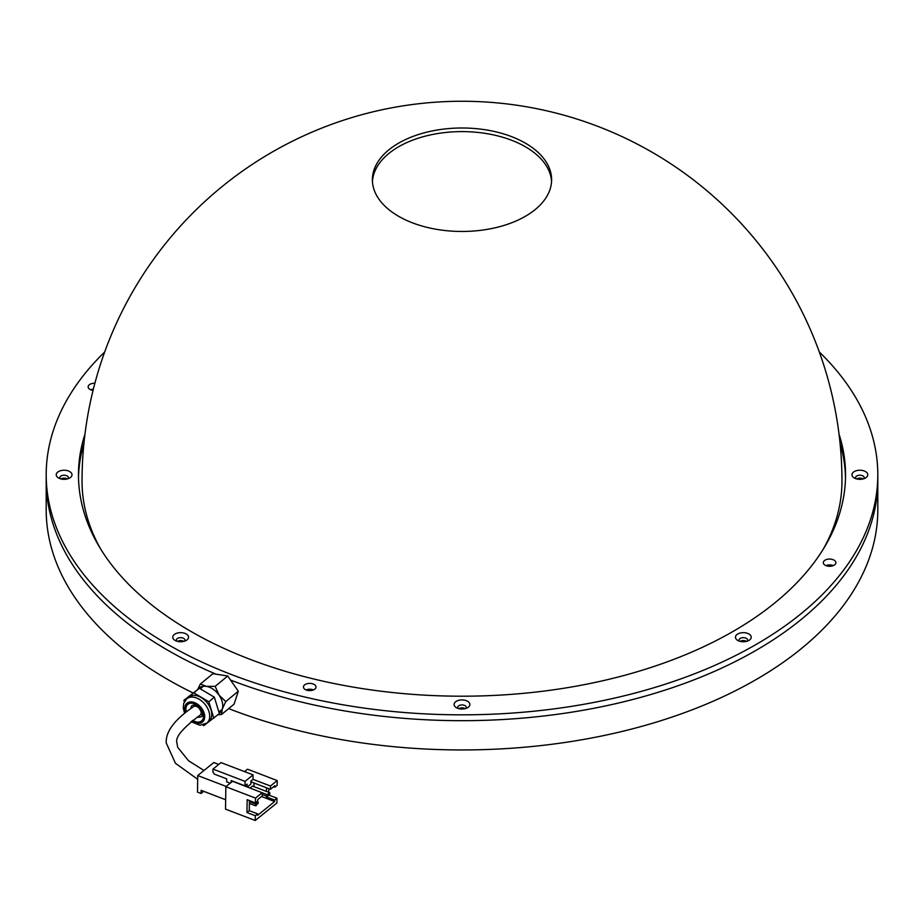 <?xml version="1.0" encoding="UTF-8"?>
<svg xmlns="http://www.w3.org/2000/svg" width="924" height="924" viewBox="0 0 924 924"><rect width="100%" height="100%" fill="white"/><g stroke="black" fill="none" stroke-linecap="round" stroke-linejoin="round"><path stroke-width="1.39" d="M167.983 650.369A415.8 240.055 0 0 0 215.985 674.15A415.8 240.055 0 0 1 46.2 480.63A415.8 240.055 0 0 0 167.983 650.369M104.689 351.998A415.8 240.055 0 0 0 77.847 382.906A415.8 240.055 0 0 0 46.2 474.774A415.8 240.055 0 0 0 380.884 710.221A415.8 240.055 0 0 0 846.153 566.643A415.8 240.055 0 0 0 877.8 474.774L877.8 480.63A415.8 240.055 0 0 1 846.153 572.487A415.8 240.055 0 0 1 230.55 680.052A415.8 240.055 0 0 0 657.773 692.411A415.8 240.055 0 0 0 877.8 480.63L877.8 509.898A415.8 240.055 0 0 1 656.779 721.979A415.8 240.055 0 0 1 228.678 708.592M46.2 474.774L46.2 509.898A415.8 240.055 0 0 0 167.983 679.637A415.8 240.055 0 0 0 193.093 692.988M379.21 159.933A89.616 51.732 0 0 0 372.384 179.73A89.616 51.732 0 0 0 444.513 230.469A89.616 51.732 0 0 0 544.79 199.526A89.616 51.732 0 0 0 551.616 179.73A89.616 51.732 0 0 0 479.487 128.99A89.616 51.732 0 0 0 379.21 159.933M372.441 181.531A89.616 51.732 180 0 1 379.21 163.548A89.616 51.732 180 0 1 477.939 132.432A89.616 51.732 180 0 1 551.559 181.531M862.427 479.082A4.481 2.587 0 0 0 861.595 478.817A4.481 2.587 0 0 0 857.333 479.082M745.887 641.51A4.481 2.587 0 0 0 745.056 641.256A4.481 2.587 0 0 0 740.794 641.51M464.541 708.789A4.481 2.587 0 0 0 463.709 708.535A4.481 2.587 0 0 0 459.459 708.789M183.206 641.51A4.481 2.587 0 0 0 182.375 641.256A4.481 2.587 0 0 0 178.113 641.51M66.667 479.082A4.481 2.587 0 0 0 65.835 478.817A4.481 2.587 0 0 0 61.573 479.082M312.612 690.216A6.272 3.627 0 0 0 312.139 690.089A6.272 3.627 0 0 0 306.86 690.216M832.466 565.904A6.272 3.627 0 0 0 831.993 565.777A6.272 3.627 0 0 0 826.714 565.904M823.457 548.833A379.96 219.369 0 0 0 841.96 481.208A379.96 379.96 0 0 0 153.28 259.725A379.96 379.96 0 0 0 82.04 481.208A379.96 219.369 0 0 0 100.543 548.833M93.22 389.743A6.272 3.627 0 0 0 91.534 390.09M197.678 779.29L175.456 763.305L166.251 743C165.546 731.635 174.659 719.519 193.566 706.641A5.382 3.592 50.5 0 1 198.383 707.507A5.382 3.592 50.5 0 1 201.178 712.693A5.382 3.592 50.5 0 1 199.977 715.257C182.617 728.158 174.936 737.375 176.934 742.919L177.674 747.273L188.496 760.729L203.985 770.489M212.982 769.091L245.045 781.381L253.072 774.878L221.009 762.6L212.982 769.091L212.936 772.083L214.403 774.139L226.727 778.863L226.68 781.854L230.203 783.194M225.664 799.745L201.12 790.343L201.074 793.485L197.517 792.122L197.724 775.548L213.791 762.554L218.722 764.448M197.724 775.548L226.184 786.439M268.272 795.714L269.877 793.82L267.267 796.407L267.29 794.617L269.692 792.665L252.483 786.07L250.081 788.01M253.961 786.636L254.008 782.998M231.15 782.432L231.173 780.572L244.987 785.85L247.089 784.153L247.055 786.844M247.297 786.936L250.866 784.049L250.912 781.069L253.014 779.359L270.478 786.012L277.212 780.572L247.517 769.195L244.537 771.609M268.272 795.114L232.559 781.288L225.837 786.728L225.537 809.135L255.232 820.5L276.923 802.968L276.981 798.186L274.671 800.057L266.355 796.869L267.048 796.315M255.463 802.875L257.773 801.016L257.784 799.526L262.208 795.945L262.243 792.665L255.521 798.105L255.463 802.875L247.147 799.699L246.985 812.543L255.29 815.719L257.6 813.859L257.588 815.349L274.647 801.547L274.671 800.057M255.29 815.719L255.232 820.5M225.837 786.728L255.521 798.105M268.988 795.125L276.981 798.186M273.596 786.74L274.844 787.213L277.142 785.342L277.212 780.572M268.699 792.284L268.745 788.646M274.844 787.213L274.855 785.723L270.443 789.292L270.478 786.012M250.901 781.808L270.443 789.292M266.482 787.779L266.435 791.418M266.366 796.061L266.355 796.869M261.504 796.511L274.647 801.547M246.985 812.543L249.284 810.671L249.422 800.565M249.284 810.671L257.6 813.859M267.267 796.407L262.22 794.478M256.629 804.527L258.235 803.233L256.629 804.527L255.636 804.03L255.613 805.82L249.388 803.43M258.235 803.233L258.05 802.078L255.636 804.03L249.411 801.639M258.05 802.078L256.964 801.662M255.613 805.82L256.618 805.127M269.692 792.665L269.877 793.82M201.074 793.485L203.719 791.348M253.072 774.878L253.014 779.359M245.045 781.381L244.987 785.85M206.814 723.111A15.777 10.545 50.5 0 0 207.357 707.819A15.777 10.545 50.5 0 0 192.538 697.066A15.777 10.545 50.5 0 0 186.74 698.775L188.796 697.077A15.777 10.545 50.5 0 1 194.594 695.368A15.777 10.545 50.5 0 1 209.413 706.121A15.777 10.545 50.5 0 1 208.87 721.413L206.814 723.111L199.85 725.248L191.06 721.656M184.315 701.87L183.853 700.334L199.376 688.276L214.356 697.193L219.369 713.582L203.846 725.64L202.818 725.028M183.853 700.334L193.821 692.861L208.812 701.766L213.825 718.156M199.376 688.276L193.821 692.861M214.356 697.193L208.812 701.766M217.972 714.749L221.552 714.483L222.222 709.205A16.135 10.788 -129.5 0 0 222.349 702.436A16.135 10.788 -129.5 0 0 219.034 695.137L215.177 686.336L227.72 675.998L212.913 673.677L200.369 684.026L197.597 689.616M219.277 713.259A16.135 10.788 -129.5 0 0 222.222 709.205L225.768 701.57L219.034 695.137A16.135 10.788 -129.5 0 0 206.341 686.359L200.369 684.026M221.552 714.483L234.095 704.134L238.311 691.221L227.72 675.998M225.768 701.57L238.311 691.221M215.177 686.336L206.341 686.359A16.135 10.788 -129.5 0 0 198.036 689.281M852.586 473.03A7.889 4.551 0 0 0 854.296 477.997A7.889 4.551 0 0 0 865.453 477.997A7.889 4.551 0 0 0 867.162 476.518A7.889 4.551 0 0 0 862.901 470.57A7.889 4.551 0 0 0 852.586 473.03M863.801 478.724A4.297 2.483 0 0 0 863.848 478.644A4.297 2.483 0 0 0 864.183 477.696A4.297 2.483 0 0 0 860.718 475.259A4.297 2.483 0 0 0 855.901 476.749A4.297 2.483 0 0 0 855.578 477.696A4.297 2.483 0 0 0 855.959 478.724M736.058 635.458A7.889 4.551 0 0 0 737.768 640.424A7.889 4.551 0 0 0 748.914 640.424A7.889 4.551 0 0 0 750.623 638.946A7.889 4.551 0 0 0 746.361 632.998A7.889 4.551 0 0 0 736.058 635.458M747.262 641.152A4.297 2.483 0 0 0 747.32 641.083A4.297 2.483 0 0 0 747.643 640.124A4.297 2.483 0 0 0 744.178 637.699A4.297 2.483 0 0 0 739.373 639.177A4.297 2.483 0 0 0 739.038 640.124A4.297 2.483 0 0 0 739.419 641.152M454.712 702.737A7.889 4.551 0 0 0 456.421 707.703A7.889 4.551 0 0 0 467.579 707.703A7.889 4.551 0 0 0 469.288 706.225A7.889 4.551 0 0 0 465.015 700.276A7.889 4.551 0 0 0 454.712 702.737M465.915 708.431A4.297 2.483 0 0 0 465.973 708.361A4.297 2.483 0 0 0 466.297 707.414A4.297 2.483 0 0 0 462.843 704.977A4.297 2.483 0 0 0 458.027 706.456A4.297 2.483 0 0 0 457.703 707.414A4.297 2.483 0 0 0 458.085 708.431M173.377 635.458A7.889 4.551 0 0 0 175.086 640.424A7.889 4.551 0 0 0 186.232 640.424A7.889 4.551 0 0 0 187.942 638.946A7.889 4.551 0 0 0 183.68 632.998A7.889 4.551 0 0 0 173.377 635.458M184.581 641.152A4.297 2.483 0 0 0 184.627 641.083A4.297 2.483 0 0 0 184.962 640.124A4.297 2.483 0 0 0 181.497 637.699A4.297 2.483 0 0 0 176.68 639.177A4.297 2.483 0 0 0 176.357 640.124A4.297 2.483 0 0 0 176.738 641.152M56.838 473.03A7.889 4.551 0 0 0 58.547 477.997A7.889 4.551 0 0 0 69.704 477.997A7.889 4.551 0 0 0 71.414 476.518A7.889 4.551 0 0 0 67.14 470.57A7.889 4.551 0 0 0 56.838 473.03M68.041 478.724A4.297 2.483 0 0 0 68.099 478.644A4.297 2.483 0 0 0 68.422 477.696A4.297 2.483 0 0 0 64.957 475.259A4.297 2.483 0 0 0 60.152 476.749A4.297 2.483 0 0 0 59.817 477.696A4.297 2.483 0 0 0 60.199 478.724M823.792 561.295A6.272 3.627 0 0 0 823.319 562.681A6.272 3.627 0 0 0 828.366 566.227A6.272 3.627 0 0 0 835.388 564.067A6.272 3.627 0 0 0 835.862 562.681A6.272 3.627 0 0 0 830.815 559.124A6.272 3.627 0 0 0 823.792 561.295M94.895 383.252A6.272 3.627 0 0 0 88.612 385.481A6.272 3.627 0 0 0 88.138 386.867A6.272 3.627 0 0 0 93.058 390.402M303.938 685.608A6.272 3.627 0 0 0 303.465 686.994A6.272 3.627 0 0 0 308.512 690.551A6.272 3.627 0 0 0 315.534 688.38A6.272 3.627 0 0 0 316.008 686.994A6.272 3.627 0 0 0 310.961 683.448A6.272 3.627 0 0 0 303.938 685.608M83.934 443.335A383.541 221.437 0 0 0 78.494 477.696M84.973 434.141A383.541 221.437 0 0 0 78.459 474.774A383.541 221.437 0 0 0 387.179 691.949A383.541 221.437 0 0 0 816.342 559.517A383.541 221.437 0 0 0 845.541 474.774A383.541 221.437 0 0 0 839.027 434.141M877.8 474.774A415.8 240.055 0 0 0 819.311 351.998M863.039 478.944A4.297 2.483 0 0 0 856.71 478.944M746.5 641.371A4.297 2.483 0 0 0 740.182 641.371M465.165 708.65A4.297 2.483 0 0 0 458.835 708.65M183.818 641.371A4.297 2.483 0 0 0 177.5 641.371M67.29 478.944A4.297 2.483 0 0 0 60.961 478.944M845.506 477.696A383.541 221.437 0 0 0 840.066 443.335M313.432 689.928A6.272 3.627 0 0 0 306.04 689.928M93.37 389.143A6.272 3.627 0 0 0 90.714 389.789M833.286 565.604A6.272 3.627 0 0 0 825.894 565.604M191.869 721.02A12.185 8.154 -129.5 0 0 198.002 723.365A12.185 8.154 -129.5 0 0 204.158 713.178A12.185 8.154 -129.5 0 0 191.441 701.917A12.185 8.154 -129.5 0 0 185.412 712.462M186.29 711.78A10.753 7.196 50.5 0 1 191.834 703.176A10.753 7.196 50.5 0 1 203.037 713.12A10.753 7.196 50.5 0 1 197.62 722.106A10.753 7.196 50.5 0 1 192.7 720.362M197.355 717.001A7.173 4.793 -129.5 0 0 198.706 717.255A7.173 4.793 -129.5 0 0 201.34 716.47C204.227 717.902 199.445 704.377 193.682 705.058L192.215 705.416A7.173 4.793 -129.5 0 0 190.91 708.431M221.46 709.875L218.884 712M202.529 686.925L200.254 688.796M186.74 698.775L183.714 703.407L183.241 707.876L184.534 713.155"/></g></svg>
